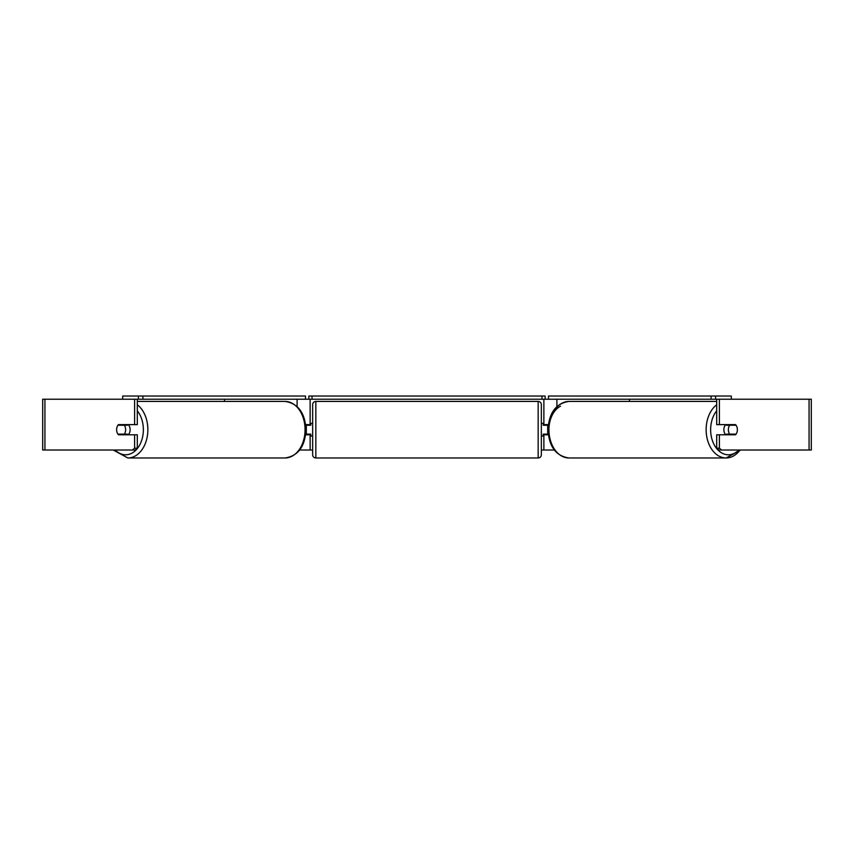 <?xml version="1.0" encoding="UTF-8"?>
<svg xmlns="http://www.w3.org/2000/svg" width="854" height="854" viewBox="0 0 854 854"><rect width="100%" height="100%" fill="white"/><g stroke="black" fill="none" stroke-linecap="round" stroke-linejoin="round"><path stroke-width="1.28" d="M224.538 401.433L224.538 399.213M305.657 434.782L310.119 434.782L310.119 434.142M299.658 450.026L310.119 450.026L310.119 434.782M310.119 425.249L310.119 399.213M122.698 399.213L122.698 396.032L142.917 396.032L142.917 399.213L308.849 399.213L308.849 396.032L545.151 396.032L545.151 399.213L541.97 399.213L541.97 396.032M306.308 434.782L306.308 424.619M310.119 424.619L305.657 424.619M629.462 401.433L629.462 399.213M548.343 434.782L543.881 434.782L543.881 434.142M554.342 450.026L543.881 450.026L543.881 434.782M543.881 425.249L543.881 399.213M721.641 450.026L718.94 450.026L716.698 448.19L719.388 448.19L721.641 450.026L811.3 450.026L811.3 399.213L715.577 399.213L715.577 396.032L711.083 396.032L711.083 399.213L545.151 399.213M547.692 434.782L547.692 434.142L543.24 434.142L543.24 436.052L541.34 436.052M547.692 434.142L547.692 424.619M543.881 424.619L548.343 424.619M725.686 434.782A6.352 4.494 -90 0 1 723.882 429.701A6.352 4.494 -90 0 1 725.686 424.619M728.377 429.701A6.352 4.494 -90 0 1 729.658 425.249L736.073 425.249A6.352 4.494 -90 0 1 737.365 429.701A6.352 4.494 -90 0 1 736.073 434.142L729.658 434.142A6.352 4.494 -90 0 1 728.377 429.701M727.032 424.619A6.352 4.494 -90 0 0 726.519 425.249L729.658 425.249M732.422 424.619A6.352 4.494 -90 0 1 732.935 425.249M732.935 434.142A6.352 4.494 -90 0 1 732.422 434.782M727.032 434.782A6.352 4.494 -90 0 1 726.519 434.142L729.658 434.142M310.119 450.026L312.66 450.026M541.34 450.026L543.881 450.026M44.931 399.213L42.7 399.213L42.7 450.026L44.931 450.026L44.931 399.213L137.302 399.213L137.302 424.619L134.612 424.619L134.612 399.213L138.423 399.213L138.423 396.032M132.359 450.026L134.612 448.19L137.302 448.19L135.06 450.026L44.931 450.026M719.388 424.619L716.698 424.619L716.698 399.213L719.388 399.213L719.388 424.619L735.561 424.619A6.352 4.494 -90 0 1 735.561 434.782L719.388 434.782L719.388 448.19M716.698 448.19L716.698 434.782L719.388 434.782M732.871 424.619A6.352 4.494 -90 0 1 733.383 425.249M733.383 434.142A6.352 4.494 -90 0 1 732.871 434.782M137.302 448.19L137.302 434.782L134.612 434.782L134.612 448.19M121.129 424.619A6.352 4.494 -90 0 0 120.617 425.249M120.617 434.142A6.352 4.494 -90 0 0 121.129 434.782M134.612 424.619L118.439 424.619A6.352 4.494 -90 0 0 116.635 429.701A6.352 4.494 -90 0 0 118.439 434.782L134.612 434.782M128.313 434.782A6.352 4.494 -90 0 0 130.118 429.701A6.352 4.494 -90 0 0 128.313 424.619M124.342 434.142A6.352 4.494 -90 0 0 125.623 429.701A6.352 4.494 -90 0 0 124.342 425.249L117.927 425.249A6.352 4.494 -90 0 0 116.635 429.701A6.352 4.494 -90 0 0 117.927 434.142L127.481 434.142A6.352 4.494 -90 0 1 126.968 434.782M121.065 434.142A6.352 4.494 -90 0 0 121.578 434.782M124.342 425.249L127.481 425.249A6.352 4.494 -90 0 0 126.968 424.619M121.578 424.619A6.352 4.494 -90 0 0 121.065 425.249M315.841 401.433A3.181 3.181 0 0 0 312.66 404.604L312.66 454.787A3.181 3.181 0 0 0 315.841 457.968L538.159 457.968A3.181 3.181 0 0 0 541.34 454.787L541.34 404.604A3.181 3.181 0 0 0 538.159 401.433L315.841 401.433L315.841 457.968M547.692 425.249L543.24 425.249L543.24 423.349L541.34 423.349M312.66 423.349L310.76 423.349L310.76 425.249L306.308 425.249M306.308 434.142L310.76 434.142L310.76 436.052L312.66 436.052M142.917 396.032L305.508 396.032L305.508 399.213M142.917 399.213L138.423 399.213M312.03 396.032L312.03 399.213L541.97 399.213M312.03 399.213L308.849 399.213M715.577 396.032L731.302 396.032L731.302 399.213M711.083 396.032L548.492 396.032L548.492 399.213M711.083 399.213L715.577 399.213M297.107 406.525L297.107 399.213M556.893 406.525L556.893 399.213M716.698 404.775A28.267 19.984 90 0 0 706.141 429.701A28.267 19.984 90 0 0 726.135 457.968A28.267 19.984 90 0 0 740.023 450.026M738.774 450.026A25.086 17.742 -90 0 1 720.306 452.044A25.086 17.742 -90 0 1 710.635 429.701A25.086 17.742 -90 0 1 716.698 410.806M560.523 406.162A25.086 17.742 90 0 0 548.941 429.701A28.267 19.984 -90 0 1 568.924 401.433L716.698 401.433M740.717 450.026L726.135 457.968L568.924 457.968A28.267 19.984 -90 0 1 548.941 429.701M809.069 450.026L809.069 399.213M137.302 404.775A28.267 19.984 90 0 1 147.859 429.701A28.267 19.984 90 0 1 127.865 457.968L113.283 450.026M115.226 450.026A25.086 17.742 -90 0 0 133.694 452.044A25.086 17.742 -90 0 0 143.365 429.701A25.086 17.742 -90 0 0 137.302 410.806M127.865 457.968L285.076 457.968A28.267 19.984 -90 0 0 305.059 429.701A28.267 19.984 -90 0 0 285.076 401.433L137.302 401.433M538.159 457.968L538.159 401.433M568.924 401.433C555.943 403.366 548.973 412.792 548.012 429.701C548.973 446.61 555.943 456.025 568.924 457.968M285.076 457.968C298.057 456.025 305.027 446.61 305.988 429.701C305.027 412.792 298.057 403.366 285.076 401.433"/></g></svg>
